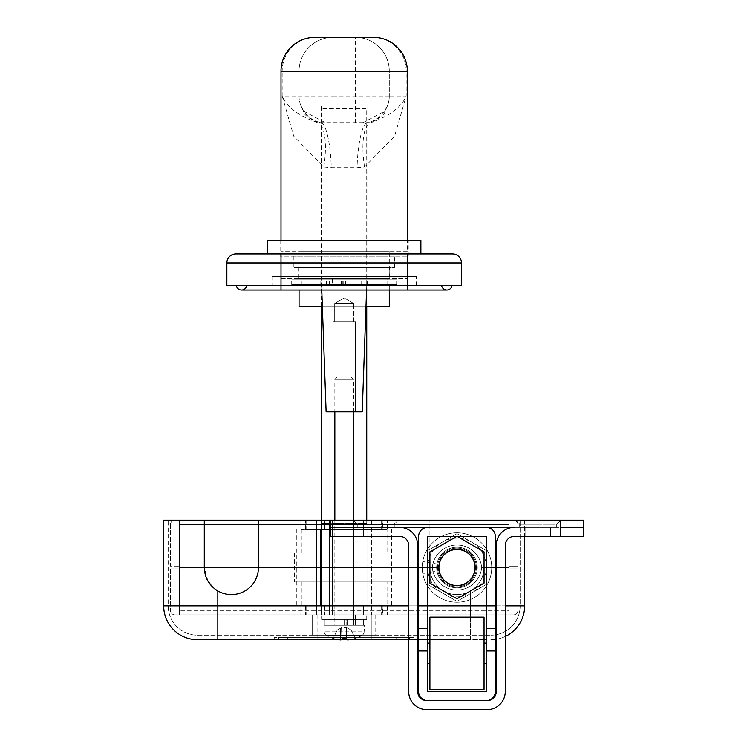 <?xml version="1.0" encoding="UTF-8"?>
<svg xmlns="http://www.w3.org/2000/svg" width="747" height="747" viewBox="0 0 747 747"><rect width="100%" height="100%" fill="white"/><g stroke="black" fill="none" stroke-linecap="round" stroke-linejoin="round"><path stroke-width="0.56" stroke-dasharray="3.73 2.8" d="M292.282 637.452L396.059 637.452L292.282 637.452L292.282 639.712L396.059 639.712L292.282 639.712M396.059 637.452L396.059 639.712M400.569 637.452L287.772 637.452L400.569 637.452L400.569 639.712L287.772 639.712L400.569 639.712M287.772 637.452L287.772 639.712M278.743 637.452L409.599 637.452L278.743 637.452L278.743 639.712L409.599 639.712L278.743 639.712M409.599 637.452L409.599 639.712M414.109 637.452L274.233 637.452L414.109 637.452L414.109 639.712L274.233 639.712L414.109 639.712M274.233 637.452L274.233 639.712M312.591 614.893L375.76 614.893L312.591 614.893L375.76 614.893L312.591 614.893L375.76 614.893L312.591 614.893L312.591 635.202L375.76 635.202L312.591 635.202L375.76 635.202L312.591 635.202L375.76 635.202L312.591 635.202L312.591 614.893L312.591 635.202M375.76 614.893L375.76 635.202M317.101 614.893L371.24 614.893L317.101 614.893L371.24 614.893L317.101 614.893L371.24 614.893L371.24 639.712L317.101 639.712L371.24 639.712L317.101 639.712L371.24 639.712L317.101 639.712L371.24 639.712L371.24 614.893L317.101 614.893L317.101 639.712M371.24 614.893L371.24 639.712M484.047 639.712L470.507 639.712L470.507 605.873L495.326 605.873L486.306 605.873L486.306 691.601L486.306 628.432L495.326 628.432L495.326 536.383L495.326 605.873L486.306 605.873L486.306 628.432L486.306 605.873L495.326 605.873L495.326 536.383A9.02 9.02 0 0 0 486.306 527.363A9.02 9.02 0 0 1 495.326 536.383A9.02 9.02 0 0 0 486.306 527.363L427.648 527.363A9.02 9.02 0 0 0 418.619 536.383A9.02 9.02 0 0 1 427.648 527.363A9.02 9.02 0 0 0 418.619 536.383L418.619 605.873L486.306 605.873L486.306 536.383L486.306 605.873L486.306 536.383L427.648 536.383L456.753 536.383L427.648 536.383L427.648 605.873L418.619 605.873L495.326 605.873L418.619 605.873L418.619 628.432L418.619 536.383L418.619 605.873L470.507 605.873L470.507 590.961C479.191 585.573 483.711 577.758 484.047 567.524L484.047 520.145L484.047 567.524C483.711 577.739 479.201 585.555 470.507 590.961A27.069 27.069 0 0 1 429.898 567.524A27.069 27.069 0 0 0 470.507 590.961C479.191 585.573 483.701 577.758 484.047 567.524L484.047 520.145L484.047 567.524C483.711 577.739 479.201 585.555 470.507 590.961L470.507 605.873L524.655 605.873L524.655 520.145L484.047 520.145L524.655 520.145L524.655 536.383M197.525 639.712L217.835 639.712L217.835 605.873L470.507 605.873L470.507 590.961L470.507 605.873L217.835 605.873L217.835 590.961C209.151 585.573 204.641 577.758 204.295 567.524L179.476 567.524L179.476 524.655L179.476 567.524L179.476 529.165L179.476 567.524L432.261 567.524A24.819 24.819 0 0 1 481.684 567.524A24.819 24.819 0 0 0 432.261 567.524A24.819 24.819 0 0 0 481.684 567.524A24.819 24.819 0 0 0 432.261 567.524A24.819 24.819 0 0 0 481.684 567.524A24.819 24.819 0 0 0 432.261 567.524L258.443 567.524A27.069 27.069 0 0 1 217.835 590.961C209.151 585.573 204.641 577.758 204.295 567.524L179.476 567.524L179.476 614.893L179.476 567.524L179.476 614.893L179.476 567.524L432.261 567.524A24.819 24.819 0 0 0 481.684 567.524L508.866 567.524L481.684 567.524L508.866 567.524L481.684 567.524L508.866 567.524L481.684 567.524L508.866 567.524L508.866 520.145L508.866 610.383L508.866 567.524L508.866 605.873L508.866 567.524L481.684 567.524A24.819 24.819 0 0 1 432.261 567.524L258.443 567.524A27.069 27.069 0 0 1 217.835 590.961A27.069 27.069 0 0 0 258.443 567.524L258.443 520.145L258.443 567.524L258.443 520.145L429.898 520.145L258.443 520.145L429.898 520.145L330.632 520.145L330.632 536.383L399.673 536.383A9.02 9.02 0 0 1 408.693 545.413L408.693 691.601A18.049 18.049 0 0 0 426.742 709.65L487.203 709.65A18.049 18.049 0 0 0 505.252 691.601L505.252 545.413A9.02 9.02 0 0 1 514.281 536.383L583.314 536.383L583.314 527.363L514.281 527.363A18.049 18.049 0 0 0 496.232 545.413L496.232 691.601A9.02 9.02 0 0 1 487.203 700.63L426.742 700.63A9.02 9.02 0 0 1 417.722 691.601L417.722 545.413A18.049 18.049 0 0 0 399.673 527.363L330.632 527.363L330.632 536.383L330.632 527.363L399.673 527.363A18.049 18.049 0 0 1 417.722 545.413L417.722 691.601A9.02 9.02 0 0 0 426.742 700.63L487.203 700.63A9.02 9.02 0 0 0 496.232 691.601L496.232 545.413A18.049 18.049 0 0 1 514.281 527.363L399.673 527.363A18.049 18.049 0 0 1 417.722 545.413L417.722 691.601A9.02 9.02 0 0 0 426.742 700.63L487.203 700.63A9.02 9.02 0 0 0 496.232 691.601M207.862 580.951L204.295 567.524L204.295 520.145L204.295 567.524L204.295 520.145L163.686 520.145L163.686 605.873L217.835 605.873L217.835 590.961L217.835 605.873L168.196 605.873L168.196 520.145L204.295 520.145L168.196 520.145L168.196 605.873A29.329 29.329 0 0 0 197.525 635.202L490.816 635.202L197.525 635.202A29.329 29.329 0 0 1 168.196 605.873L217.835 605.873L217.835 635.202L217.835 605.873L520.145 605.873L520.145 520.145L520.145 605.873L470.507 605.873L470.507 635.202L470.507 605.873M429.898 567.524L429.898 520.145L429.898 567.524A27.069 27.069 0 0 0 470.507 590.961A27.069 27.069 0 0 1 429.898 567.524M217.835 639.712L486.306 639.712M470.507 617.153L470.507 639.712L429.898 639.712M427.648 639.712L418.619 639.712M417.722 639.712L408.693 639.712M490.816 639.712A33.839 33.839 0 0 0 495.326 639.413A33.839 33.839 0 0 1 490.816 639.712A33.839 33.839 0 0 0 495.326 639.413M496.232 639.273A33.839 33.839 0 0 0 505.252 636.481A33.839 33.839 0 0 1 496.232 639.273L496.232 545.413A18.049 18.049 0 0 1 514.281 527.363L330.632 527.363L560.754 527.363L560.754 536.383L514.281 536.383A9.02 9.02 0 0 0 505.252 545.413L505.252 636.481A33.839 33.839 0 0 1 496.232 639.273M212.241 586.675L214.65 588.813M490.816 635.202A29.329 29.329 0 0 0 520.145 605.873A29.329 29.329 0 0 1 490.816 635.202A29.329 29.329 0 0 0 520.145 605.873M344.171 614.893L387.488 614.893L344.171 614.893M344.171 605.873L391.549 605.873L344.171 605.873M508.866 610.383L508.866 614.893L508.866 610.383L179.476 610.383L508.866 610.383M508.866 605.873L508.866 614.893L508.866 605.873L179.476 605.873L179.476 568.869L179.476 605.873L508.866 605.873L508.866 568.869L508.866 605.873M513.376 614.893L179.476 614.893L513.376 614.893A4.51 4.51 0 0 0 517.886 610.383L517.886 568.869L508.866 568.869L517.886 568.869L517.886 610.383A4.51 4.51 0 0 1 513.376 614.893M174.966 614.893L179.476 614.893L174.966 614.893A4.51 4.51 0 0 1 170.456 610.383A4.51 4.51 0 0 0 174.966 614.893M170.456 568.869L170.456 610.383L170.456 568.869L179.476 568.869L170.456 568.869M344.171 520.145L387.488 520.145L344.171 520.145M344.171 529.165L391.549 529.165L344.171 529.165M204.295 524.655L179.476 524.655L179.476 520.145L179.476 524.655L508.866 524.655L258.443 524.655M179.476 529.165L179.476 520.145L179.476 529.165L508.866 529.165L508.866 566.17L508.866 529.165L179.476 529.165L179.476 566.17L179.476 529.165M258.443 520.145L174.966 520.145A4.51 4.51 0 0 0 170.456 524.655A4.51 4.51 0 0 1 174.966 520.145L204.295 520.145M513.376 520.145L508.866 520.145L513.376 520.145A4.51 4.51 0 0 1 517.886 524.655A4.51 4.51 0 0 0 513.376 520.145M170.456 524.655L170.456 566.17L179.476 566.17L170.456 566.17L170.456 524.655M517.886 566.17L517.886 524.655L517.886 566.17L508.866 566.17L517.886 566.17M355.451 625.276L332.891 625.276L344.171 625.276L344.171 619.412L366.73 619.412L324.992 619.412L363.35 619.412L346.132 619.412L346.132 625.276L355.451 625.276L355.451 614.893L332.891 614.893L355.451 614.893L332.891 614.893L355.451 614.893L332.891 614.893L355.451 614.893L355.451 625.276L332.891 625.276L332.891 614.893L332.891 625.276L344.171 625.276L344.171 619.412L347.504 619.412L346.132 619.412L346.132 625.276L355.451 625.276L332.891 625.276L344.171 625.276L344.171 619.412L321.612 619.412L366.73 619.412L324.992 619.412L363.35 619.412L347.504 619.412L347.504 625.276L346.132 625.276L346.132 619.412L321.612 619.412L366.73 619.412L324.992 619.412L363.35 619.412L347.504 619.412L347.504 625.276L346.132 625.276L355.451 625.276L355.451 614.893M353.499 411.849L353.499 625.276L334.843 625.276L353.499 625.276L334.843 625.276L353.499 625.276L334.843 625.276L353.499 625.276L353.499 520.145M351.239 377.114L337.102 377.114L351.239 377.114L337.102 377.114L351.239 377.114L353.499 379.364L334.843 379.364L353.499 379.364L334.843 379.364L353.499 379.364L334.843 379.364L353.499 379.364L351.239 377.114L337.102 377.114L351.239 377.114L353.499 379.364L353.499 625.276M334.843 411.849L334.843 520.145M337.102 377.114L334.843 379.364L337.102 377.114L334.843 379.364L334.843 625.276M349.391 639.712A36.024 36.024 0 0 0 355.198 638.368A36.024 36.024 0 0 1 347.785 639.908L346.431 639.908L346.431 627.527L347.785 628.246L346.823 627.741L346.431 628.246L346.431 639.712L346.431 627.527L346.431 629.964L341.911 629.964L341.911 628.246L341.911 629.964L346.431 629.964L341.911 629.964L341.911 638.368A35.688 31.934 0 0 0 344.171 638.433A35.688 31.934 0 0 0 346.431 638.368A35.688 31.934 0 0 1 344.171 638.433A35.688 31.934 0 0 1 341.911 638.368L341.911 639.908L340.557 639.908L340.557 628.246L341.911 627.527L341.911 639.712L341.911 628.246L341.519 627.741L340.557 628.246L341.911 627.527L341.911 639.712L341.911 628.246L341.519 627.741L340.557 628.246L341.911 627.527L346.431 627.527L341.519 627.741L341.911 638.368A35.688 31.934 0 0 0 344.171 638.433A35.688 31.934 0 0 1 341.911 638.368L341.519 627.741L337.336 629.964L333.115 638.433A36.099 36.099 0 0 1 326.514 635.548A4.51 4.51 0 0 1 324.207 631.85A4.51 4.51 0 0 0 326.514 635.548L361.837 635.548L326.514 635.548A4.51 4.51 0 0 1 324.207 631.85L323.871 625.276L364.48 625.276L323.871 625.276L364.48 625.276L323.871 625.276L364.48 625.276L323.871 625.276L324.207 631.85L323.871 625.276M341.911 639.712L341.911 628.246L341.911 639.712L341.911 628.246L341.911 629.964L346.431 629.964L346.431 639.908L347.785 639.908L347.785 628.246L346.823 627.741L346.431 628.246L346.431 627.527L351.006 629.964L355.227 638.433A36.099 36.099 0 0 0 361.837 635.548A4.51 4.51 0 0 0 364.134 631.85L364.48 625.276M340.557 639.908L340.557 628.246L340.557 639.908L340.557 628.246L337.336 629.964L340.557 628.246L337.336 629.964L333.153 638.368A36.024 36.024 0 0 0 338.951 639.712A36.024 36.024 0 0 1 333.153 638.368A36.024 36.024 0 0 0 340.557 639.908L341.911 639.908L340.557 639.908L341.911 639.908L340.557 639.908L340.557 628.246L337.336 629.964L333.153 638.368A36.024 36.024 0 0 0 340.557 639.908L340.557 628.246L337.336 629.964L333.153 638.368A36.024 36.024 0 0 0 340.557 639.908A36.024 36.024 0 0 1 333.153 638.368L337.336 629.964L333.115 638.433A36.099 36.099 0 0 1 326.514 635.548A36.099 36.099 0 0 0 333.115 638.433M346.132 619.412L321.612 619.412L344.171 619.412L344.171 625.276L324.992 625.276L344.171 625.276L344.171 619.412L344.171 625.276L324.992 625.276L363.35 625.276L347.504 625.276L347.504 619.412M347.504 625.276L324.992 625.276L324.992 619.412L324.992 625.276L363.35 625.276L363.35 619.412L363.35 625.276L346.132 625.276M355.227 638.433A36.099 36.099 0 0 0 361.837 635.548A36.099 36.099 0 0 1 355.227 638.433L351.006 629.964L355.198 638.368A36.024 36.024 0 0 1 347.785 639.908L347.785 628.246L351.006 629.964L347.785 628.246L351.006 629.964L347.785 628.246L347.785 639.908L347.785 628.246L347.785 639.908L347.785 628.246L351.006 629.964L355.198 638.368A36.024 36.024 0 0 1 347.785 639.908L346.431 639.908L346.431 628.246L346.431 639.908L347.785 639.908A36.024 36.024 0 0 0 355.198 638.368A36.024 36.024 0 0 1 347.785 639.908L346.431 639.908L346.431 628.246L346.431 638.368A35.688 31.934 0 0 1 344.171 638.433A35.688 31.934 0 0 0 346.431 638.368L346.431 639.712M361.837 635.548A4.51 4.51 0 0 0 364.134 631.85L324.207 631.85L364.134 631.85A4.51 4.51 0 0 1 361.837 635.548M341.911 638.368L341.911 639.908L341.911 638.368A35.688 31.934 0 0 0 344.171 638.433A35.688 31.934 0 0 1 341.911 638.368L341.911 629.964L346.431 629.964L346.431 639.908L346.431 628.246L346.431 638.368A35.688 31.934 0 0 1 344.171 638.433A35.688 31.934 0 0 0 346.431 638.368L346.431 629.964L341.911 629.964L341.911 638.368M332.891 625.276L332.891 614.893M363.35 625.276L363.35 619.412M324.992 625.276L324.992 619.412M346.431 628.246L346.431 629.964L346.431 628.246M351.006 629.964L355.198 638.368L351.006 629.964M324.992 605.873L363.35 605.873L324.992 605.873L324.992 614.893L363.35 614.893L324.992 614.893L363.35 614.893L324.992 614.893L363.35 614.893L324.992 614.893L324.992 605.873L363.35 605.873L363.35 614.893L363.35 605.873L324.992 605.873L363.35 605.873L324.992 605.873L324.992 614.893M358.84 520.145L329.511 520.145L358.84 520.145L358.84 614.893L329.511 614.893L358.84 614.893L329.511 614.893L358.84 614.893L329.511 614.893L358.84 614.893L358.84 520.145L329.511 520.145L329.511 614.893L329.511 520.145L358.84 520.145L329.511 520.145L358.84 520.145L358.84 614.893M324.992 520.145L363.35 520.145L324.992 520.145L324.992 529.165L363.35 529.165L324.992 529.165L363.35 529.165L324.992 529.165L363.35 529.165L324.992 529.165L324.992 520.145L363.35 520.145L363.35 529.165L363.35 520.145L324.992 520.145L363.35 520.145L324.992 520.145L324.992 529.165M320.482 529.165L367.86 529.165L320.482 529.165L320.482 605.873L367.86 605.873L320.482 605.873L367.86 605.873L320.482 605.873L367.86 605.873L320.482 605.873L320.482 529.165L367.86 529.165L367.86 605.873L367.86 529.165L320.482 529.165L367.86 529.165L320.482 529.165L320.482 605.873M363.35 605.873L363.35 614.893M329.511 520.145L329.511 614.893M363.35 520.145L363.35 529.165M367.86 529.165L367.86 605.873M382.52 520.145L305.822 520.145L382.52 520.145L382.52 529.614L305.822 529.614L382.52 529.614M305.822 520.145L305.822 529.614M387.039 529.614L301.302 529.614L387.039 529.614L387.039 553.079L301.302 553.079L387.039 553.079M301.302 529.614L301.302 553.079M393.8 553.079L294.542 553.079L393.8 553.079L393.8 581.96L294.542 581.96L393.8 581.96M294.542 553.079L294.542 581.96M387.039 581.96L301.302 581.96L387.039 581.96L387.039 605.425L301.302 605.425L387.039 605.425M301.302 581.96L301.302 605.425M382.52 605.425L305.822 605.425L382.52 605.425L382.52 614.893L305.822 614.893L382.52 614.893M305.822 605.425L305.822 614.893M366.954 614.893L321.387 614.893L366.954 614.893L366.954 520.145L321.387 520.145L366.954 520.145L366.954 614.893M321.387 520.145L321.387 614.893L321.387 520.145M332.443 520.145L355.899 520.145L316.644 520.145L332.443 520.145L332.443 614.893L316.644 614.893L355.899 614.893L332.443 614.893L332.443 520.145M371.698 520.145L355.899 520.145L371.698 520.145L371.698 614.893L355.899 614.893L371.698 614.893L371.698 520.145M316.644 614.893L316.644 520.145L316.644 614.893M550.595 527.363L550.595 536.383L525.785 536.383L550.595 536.383L525.785 536.383L550.595 536.383L525.785 536.383L550.595 536.383L525.785 536.383L550.595 536.383L550.595 527.363L525.785 527.363L525.785 536.383L525.785 527.363L550.595 527.363L525.785 527.363L550.595 527.363L550.595 536.383L550.595 527.363L525.785 527.363L525.785 536.383L525.785 527.363L550.595 527.363M388.16 527.363L388.16 536.383L363.35 536.383L388.16 536.383L363.35 536.383L388.16 536.383L363.35 536.383L388.16 536.383L363.35 536.383L388.16 536.383L388.16 527.363L363.35 527.363L363.35 536.383L363.35 527.363L388.16 527.363L363.35 527.363L388.16 527.363L388.16 536.383L388.16 527.363L363.35 527.363L363.35 536.383L363.35 527.363L388.16 527.363M560.754 520.145L560.754 536.383L583.314 536.383L560.754 536.383L560.754 520.145L556.692 524.207L560.754 520.145L556.692 524.207L556.692 527.363L556.692 524.207L556.692 527.363L519.688 527.363L556.692 527.363L556.692 524.207L519.688 524.207L556.692 524.207L560.754 520.145L353.2 520.145L560.754 520.145L560.754 527.363L583.314 527.363L583.314 520.145L583.314 536.383L583.314 520.145L330.632 520.145L330.632 527.363L330.632 520.145L353.2 520.145L330.632 520.145M375.76 524.207L357.253 524.207L375.76 524.207M375.76 527.363L357.253 527.363L375.76 527.363M375.76 520.145L353.2 520.145L375.76 520.145M456.977 585.564A18.049 18.049 0 0 0 475.017 567.524A18.049 18.049 0 0 0 456.977 549.475A18.049 18.049 0 0 0 438.928 567.524A18.049 18.049 0 0 0 456.977 585.564A18.049 18.049 0 0 1 438.928 567.524A18.049 18.049 0 0 1 456.977 549.475A18.049 18.049 0 0 1 475.017 567.524A18.049 18.049 0 0 1 456.977 585.564A18.049 18.049 0 0 1 438.928 567.524A18.049 18.049 0 0 1 456.977 549.475A18.049 18.049 0 0 1 475.017 567.524A18.049 18.049 0 0 1 456.977 585.564M486.306 653.251L486.306 643.092L486.306 653.251M484.047 653.251L484.047 689.35L484.047 643.092L484.047 689.35L429.898 689.35L429.898 617.153L429.898 653.251L429.898 617.153L484.047 617.153L484.047 653.251M427.648 653.251L427.648 643.092L427.648 653.251M436.668 567.524A20.3 20.3 0 0 1 456.977 547.215A20.3 20.3 0 0 1 477.277 567.524A20.3 20.3 0 0 1 456.977 587.824A20.3 20.3 0 0 1 436.668 567.524A20.3 20.3 0 0 1 456.977 547.215A20.3 20.3 0 0 1 477.277 567.524A20.3 20.3 0 0 1 456.977 587.824A20.3 20.3 0 0 1 436.668 567.524A20.3 20.3 0 0 0 456.977 587.824A20.3 20.3 0 0 0 477.277 567.524A20.3 20.3 0 0 0 456.977 547.215A20.3 20.3 0 0 0 436.668 567.524A20.3 20.3 0 0 0 456.977 587.824A20.3 20.3 0 0 0 477.277 567.524A20.3 20.3 0 0 0 456.977 547.215A20.3 20.3 0 0 0 436.668 567.524M456.753 536.383L429.898 551.893L429.898 583.146L456.977 598.777L484.047 583.146L484.047 551.893L457.192 536.383L484.047 551.893L484.047 583.146L456.977 598.777L429.898 583.146L429.898 551.893L456.753 536.383L429.898 551.893L429.898 583.146L456.977 598.777L484.047 583.146L484.047 551.893L457.192 536.383M427.648 628.432L418.619 628.432L427.648 628.432L427.648 691.601L427.648 628.432L418.619 628.432L418.619 650.992L418.619 605.873L427.648 605.873L427.648 628.432L418.619 628.432L427.648 628.432L427.648 536.383L427.648 691.601L486.306 691.601L486.306 628.432L495.326 628.432L495.326 691.601A9.02 9.02 0 0 1 486.306 700.63L427.648 700.63L486.306 700.63A9.02 9.02 0 0 0 495.326 691.601L495.326 628.432L495.326 650.992L486.306 650.992M495.326 628.432L495.326 605.873L495.326 628.432L486.306 628.432M495.326 691.601A9.02 9.02 0 0 1 486.306 700.63L427.648 700.63A9.02 9.02 0 0 1 418.619 691.601A9.02 9.02 0 0 0 427.648 700.63A9.02 9.02 0 0 1 418.619 691.601L418.619 650.992L427.648 650.992M418.619 628.432L418.619 691.601M560.754 536.383L514.281 536.383A9.02 9.02 0 0 0 505.252 545.413L505.252 691.601A18.049 18.049 0 0 1 487.203 709.65L426.742 709.65A18.049 18.049 0 0 1 408.693 691.601L408.693 545.413A9.02 9.02 0 0 0 399.673 536.383L330.632 536.383L353.2 536.383L353.2 520.145L353.2 527.363L353.2 520.145L357.253 524.207L353.2 520.145M505.252 691.601A18.049 18.049 0 0 1 487.203 709.65M426.742 709.65A18.049 18.049 0 0 1 408.693 691.601L408.693 545.413A9.02 9.02 0 0 0 399.673 536.383L353.2 536.383M538.195 520.145L515.626 520.145L538.195 520.145M538.195 527.363L519.688 527.363L538.195 527.363M538.195 524.207L519.688 524.207L538.195 524.207M427.648 691.601L486.306 691.601M281.003 253.933L407.339 253.933L281.003 253.933L281.003 262.953L226.855 262.953L226.855 285.513L407.339 285.513L407.339 290.023L407.339 285.513L452.01 285.513L236.332 285.513L281.003 285.513L246.706 285.513L281.003 285.513L281.003 290.023L281.003 262.953L407.339 262.953L407.339 285.513L281.003 285.513L281.003 290.023L241.524 290.023A5.238 5.238 0 0 0 246.706 285.513A5.238 5.238 0 0 1 241.524 290.023M452.458 253.933L407.339 253.933L407.339 262.953L461.487 262.953L461.487 285.513L407.339 285.513L407.339 290.023L281.003 290.023M332.891 321.612L332.891 411.737L332.891 321.612L355.451 321.612L332.891 321.612L355.451 321.612L332.891 321.612L355.451 321.612L332.891 321.612L332.891 411.737L355.563 411.849L332.779 411.849L355.563 411.849M355.451 321.612L355.451 411.737L332.891 411.737L355.451 411.737L355.451 321.612L355.451 411.737L332.779 411.849M334.693 321.612L334.693 303.562L334.693 321.612L334.693 303.562L353.648 303.562L334.693 303.562L353.648 303.562L344.171 297.866L334.693 303.562L353.648 303.562L344.171 297.866L334.693 303.562L353.648 303.562L344.171 297.866L334.693 303.562L353.648 303.562L353.648 321.612L334.693 321.612L353.648 321.612L334.693 321.612L353.648 321.612L334.693 321.612L353.648 321.612L353.648 303.562L353.648 321.612M326.122 411.849L362.22 411.849L366.73 285.513L321.612 285.513L366.73 285.513L321.612 285.513L366.73 285.513L321.612 285.513L366.73 285.513L362.22 411.849L326.122 411.849L321.612 285.513L326.122 411.849L362.22 411.849M366.572 290.023L366.73 285.513M321.77 290.023L321.612 285.513M416.368 276.493L271.983 276.493L416.368 276.493L416.368 285.513L271.983 285.513L416.368 285.513M271.983 276.493L271.983 285.513M389.747 267.463L298.604 267.463L389.747 267.463L389.747 276.493L298.604 276.493L389.747 276.493L389.747 278.743L298.604 278.743L389.747 278.743M298.604 267.463L298.604 278.743M394.481 256.184L293.86 256.184L394.481 256.184L394.481 267.463L293.86 267.463L394.481 267.463M293.86 256.184L293.86 267.463M408.245 240.394L280.097 240.394L408.245 240.394L408.245 256.184L280.097 256.184L408.245 256.184M280.097 240.394L280.097 256.184M407.339 285.513L281.003 285.513L407.339 285.513M420.878 253.933L267.463 253.933M420.878 240.394L267.463 240.394M441.636 285.513A5.238 5.238 0 0 0 446.818 290.023L407.339 290.023M322.368 306.718L365.974 306.718M389.29 290.023L389.29 285.065L299.052 285.065L389.29 285.065M299.052 290.023L299.052 285.065M387.039 285.065L301.302 285.065L387.039 285.065L387.039 278.743L301.302 278.743L387.039 278.743M301.302 285.065L301.302 278.743M389.29 278.743L299.052 278.743L389.29 278.743L389.29 251.674L299.052 251.674L389.29 251.674M299.052 278.743L299.052 251.674M407.339 251.674L281.003 251.674L407.339 251.674L407.339 240.394M281.003 251.674L281.003 240.394M364.545 167.001A45.119 14.352 79.9 0 1 370.951 122.629C389.999 115.72 401.737 106.849 406.163 96.008L389.29 96.008A27.069 27.069 0 0 1 385.06 110.537A27.069 27.069 0 0 0 389.29 96.008A27.069 27.069 0 0 1 362.22 123.078L326.122 123.078L362.22 123.078L384.612 111.219L387.74 105.028L385.06 110.537C385.545 113.628 380.849 117.652 370.951 122.629L317.391 122.629C298.342 115.72 286.615 106.849 282.179 96.008L293.73 136.141L323.796 167.001L331.295 167.711L357.047 167.711L364.545 167.001L394.612 136.131L406.163 96.008L406.163 71.189A33.839 33.204 -90 0 0 372.949 37.35L355.451 37.35A33.839 33.839 0 0 1 389.29 71.189L407.339 71.189M281.003 71.189L282.179 71.189A33.839 33.204 -90 0 1 315.393 37.35L314.842 37.35M389.29 306.718L299.052 306.718M321.387 306.718L366.954 306.718L321.387 306.718L321.387 105.028L321.387 306.718M323.796 167.001A45.119 14.352 100.1 0 0 317.391 122.629C307.493 117.652 302.787 113.619 303.282 110.537A27.069 27.069 0 0 1 299.052 96.008L299.052 71.189A33.839 33.839 0 0 1 332.891 37.35A33.839 33.839 0 0 0 299.052 71.189L389.29 71.189L389.29 96.008L389.29 71.189A33.839 33.839 0 0 0 355.451 37.35A33.839 33.839 0 0 1 389.29 71.189M303.282 110.537L300.602 105.028L303.712 111.2L326.122 123.078A27.069 27.069 0 0 1 299.052 96.008L299.052 71.189A33.839 33.839 0 0 1 332.891 37.35L332.891 96.008L282.179 96.008L282.179 71.189L299.052 71.189M387.74 105.028L300.602 105.028L387.74 105.028M366.254 123.078A45.119 9.197 91.8 0 0 357.047 167.711M322.097 123.078A45.119 9.197 88.2 0 1 331.295 167.711M366.954 105.028L321.387 105.028L366.954 105.028L366.954 306.718L366.954 105.028M298.604 276.493L389.747 276.493L298.604 276.493M281.003 276.493L407.339 276.493L281.003 276.493L281.003 278.743L407.339 278.743L281.003 278.743M407.339 276.493L407.339 278.743M346.879 284.616L355.899 284.616L346.879 284.616L346.879 279.201L355.899 279.201L346.879 279.201M355.899 284.616L355.899 279.201M332.443 284.616L341.463 284.616L332.443 284.616L332.443 279.201L341.463 279.201L332.443 279.201M341.463 284.616L341.463 279.201M396.648 284.616L291.703 284.616L396.648 284.616L396.648 279.201L291.703 279.201L396.648 279.201M291.703 284.616L291.703 279.201M345.133 284.616L345.133 279.201M387.039 284.616L387.039 279.201M301.302 284.616L301.302 279.201M343.209 284.616L343.209 279.201M345.525 284.616L345.525 279.201M342.817 284.616L342.817 279.201M366.73 520.145L366.73 523.75L321.612 523.75L366.73 523.75L366.73 108.642L321.612 108.642L366.73 108.642L366.73 306.718M321.612 306.718L321.612 520.145M476.371 567.524A19.403 19.403 0 0 0 456.977 548.121A19.403 19.403 0 0 0 437.574 567.524A19.403 19.403 0 0 0 456.977 586.918A19.403 19.403 0 0 0 476.371 567.524A19.403 19.403 0 0 0 456.977 548.121A19.403 19.403 0 0 0 437.574 567.524A19.403 19.403 0 0 0 456.977 586.918A19.403 19.403 0 0 0 476.371 567.524A19.403 19.403 0 0 1 456.977 586.918A19.403 19.403 0 0 1 437.574 567.524A19.403 19.403 0 0 1 456.977 548.121A19.403 19.403 0 0 1 476.371 567.524A19.403 19.403 0 0 1 456.977 586.918A19.403 19.403 0 0 1 437.574 567.524A19.403 19.403 0 0 1 456.977 548.121A19.403 19.403 0 0 1 476.371 567.524M475.017 567.524A18.049 18.049 0 0 0 456.977 549.475A18.049 18.049 0 0 0 438.928 567.524A18.049 18.049 0 0 0 456.977 585.564A18.049 18.049 0 0 0 475.017 567.524A18.049 18.049 0 0 0 456.977 549.475A18.049 18.049 0 0 0 438.928 567.524A18.049 18.049 0 0 0 456.977 585.564A18.049 18.049 0 0 0 475.017 567.524A18.049 18.049 0 0 1 456.977 585.564A18.049 18.049 0 0 1 438.928 567.524A18.049 18.049 0 0 1 456.977 549.475A18.049 18.049 0 0 1 475.017 567.524A18.049 18.049 0 0 1 456.977 585.564A18.049 18.049 0 0 1 438.928 567.524A18.049 18.049 0 0 1 456.977 549.475A18.049 18.049 0 0 1 475.017 567.524M486.306 567.524A29.329 29.329 0 0 0 442.308 542.117A29.329 29.329 0 0 0 442.308 592.922A29.329 29.329 0 0 0 486.306 567.524L486.306 550.586L486.306 584.453L456.977 601.382L427.648 584.453L427.648 550.586L456.977 533.657L486.306 550.586L456.977 533.657L427.648 550.586L427.648 584.453L456.977 601.382L486.306 584.453L486.306 567.524A29.329 29.329 0 0 1 442.308 592.922A29.329 29.329 0 0 1 442.308 542.117A29.329 29.329 0 0 1 486.306 567.524L486.306 550.586L456.977 533.657L427.648 550.586L427.648 584.453L456.977 601.382L486.306 584.453L456.977 601.382L442.308 592.922L427.648 584.453L427.648 550.586L456.977 533.657L486.306 550.586L486.306 567.524M456.977 532.779A34.745 34.745 0 0 1 491.713 567.524A34.745 34.745 0 0 1 456.977 602.259A34.745 34.745 0 0 1 422.232 567.524L438.47 567.524L422.232 567.524A34.745 34.745 0 0 0 456.977 602.259A34.745 34.745 0 0 0 491.713 567.524A34.745 34.745 0 0 0 456.977 532.779A34.745 34.745 0 0 1 491.713 567.524A34.745 34.745 0 0 1 456.977 602.259A34.745 34.745 0 0 0 491.713 567.524A34.745 34.745 0 0 0 456.977 532.779A34.745 34.745 0 0 0 422.232 567.524A34.745 34.745 0 0 1 456.977 532.779A34.745 34.745 0 0 0 422.755 561.483A34.745 34.745 0 0 1 456.977 532.779M456.977 586.021A18.498 18.498 0 0 1 438.47 567.524A18.498 18.498 0 0 0 456.977 586.021A18.498 18.498 0 0 0 475.475 567.524A18.498 18.498 0 0 0 456.977 549.017A18.498 18.498 0 0 1 475.475 567.524A18.498 18.498 0 0 1 456.977 586.021A18.498 18.498 0 0 0 475.475 567.524A18.498 18.498 0 0 0 456.977 549.017A18.498 18.498 0 0 1 475.475 567.524A18.498 18.498 0 0 1 456.977 586.021A18.498 18.498 0 0 1 438.75 570.736A18.498 18.498 0 0 0 456.977 586.021M438.75 564.302A18.498 18.498 0 0 1 456.977 549.017A18.498 18.498 0 0 0 438.47 567.524A18.498 18.498 0 0 1 456.977 549.017A18.498 18.498 0 0 0 438.75 564.302L422.755 561.483L438.75 564.302M422.755 573.556A34.745 34.745 0 0 0 456.977 602.259A34.745 34.745 0 0 1 422.755 573.556L438.75 570.736L422.755 573.556M408.693 605.873L417.722 605.873M496.232 605.873L505.252 605.873M168.196 605.873A29.329 29.329 0 0 0 197.525 635.202M355.899 614.893L355.899 520.145L355.899 614.893M389.29 96.008L355.451 96.008L355.451 37.35M355.451 123.078L355.451 96.008L332.891 96.008L332.891 123.078M326.122 123.078A27.069 27.069 0 0 1 299.052 96.008M320.818 284.616L320.818 279.201M358.943 284.616L358.943 279.201M361.128 284.616L361.128 279.201M361.903 284.616L361.903 279.201M367.524 284.616L367.524 279.201M326.439 284.616L326.439 279.201M327.214 284.616L327.214 279.201M329.408 284.616L329.408 279.201M324.768 605.873L324.768 614.893M305.364 605.873L305.364 614.893M300.854 605.873L300.854 614.893M387.488 605.873L387.488 614.893M363.574 605.873L363.574 614.893M382.978 605.873L382.978 614.893M363.574 529.165L363.574 520.145M382.978 529.165L382.978 520.145M387.488 529.165L387.488 520.145M300.854 529.165L300.854 520.145M324.768 529.165L324.768 520.145M305.364 529.165L305.364 520.145M366.73 619.412L366.73 614.893M321.612 619.412L321.612 614.893M381.624 605.873L381.624 614.893M381.624 520.145L381.624 529.165M391.549 529.165L391.549 605.873M296.792 529.165L296.792 605.873M306.718 520.145L306.718 529.165M306.718 605.873L306.718 614.893M519.688 524.207L515.626 520.145L519.688 524.207L515.626 520.145L519.688 524.207L519.688 527.363L519.688 524.207M357.253 527.363L357.253 524.207L357.253 527.363M394.257 527.363L394.257 524.207L398.319 520.145L394.257 524.207L398.319 520.145L394.257 524.207L394.257 527.363M427.648 663.401L429.898 663.401M484.047 663.401L486.306 663.401M484.047 643.092L486.306 643.092M427.648 643.092L429.898 643.092"/><path stroke-width="1.12" d="M330.632 520.145L353.2 520.145L353.2 527.363L514.281 527.363A18.049 18.049 0 0 0 496.232 545.413L496.232 691.601A9.02 9.02 0 0 1 487.203 700.63L426.742 700.63A9.02 9.02 0 0 1 417.722 691.601L417.722 545.413A18.049 18.049 0 0 0 399.673 527.363L330.632 527.363L353.2 527.363L353.2 536.383L330.632 536.383L330.632 520.145L258.443 520.145L258.443 567.524A27.069 27.069 0 0 1 217.835 590.961L217.835 605.873L408.693 605.873M408.693 639.712L197.525 639.712A33.839 33.839 0 0 1 163.686 605.873L163.686 520.145L204.295 520.145L204.295 567.524C204.631 577.739 209.141 585.555 217.835 590.961L214.65 588.813M524.655 536.383L524.655 605.873A33.839 33.839 0 0 1 505.252 636.481A33.839 33.839 0 0 0 524.655 605.873L505.252 605.873M486.306 639.712L484.047 639.712M429.898 639.712L427.648 639.712M418.619 639.712L417.722 639.712M495.326 639.413A33.839 33.839 0 0 0 496.232 639.273A33.839 33.839 0 0 1 495.326 639.413A33.839 33.839 0 0 0 496.232 639.273L496.232 691.601M163.686 605.873A33.839 33.839 0 0 0 197.525 639.712A33.839 33.839 0 0 1 163.686 605.873L217.835 605.873L217.835 639.712M207.862 580.951L212.241 586.675M258.443 567.524L204.295 567.524L258.443 567.524M204.295 520.145L258.443 520.145M353.499 520.145L353.499 411.849M334.843 520.145L334.843 411.849M340.557 639.908A36.024 36.024 0 0 1 338.951 639.712A36.024 36.024 0 0 0 340.557 639.908L341.911 639.712M346.431 639.712L347.785 639.908A36.024 36.024 0 0 0 349.391 639.712M583.314 527.363L583.314 536.383L560.754 536.383L560.754 527.363L583.314 527.363L560.754 527.363L560.754 520.145L583.314 520.145L583.314 527.363M353.2 536.383L399.673 536.383A9.02 9.02 0 0 1 408.693 545.413L408.693 691.601A18.049 18.049 0 0 0 426.742 709.65L487.203 709.65A18.049 18.049 0 0 0 505.252 691.601L505.252 545.413A9.02 9.02 0 0 1 514.281 536.383L560.754 536.383M353.2 520.145L560.754 520.145M456.977 585.564A18.049 18.049 0 0 0 475.017 567.524A18.049 18.049 0 0 0 456.977 549.475A18.049 18.049 0 0 0 438.928 567.524A18.049 18.049 0 0 0 456.977 585.564M484.047 689.35L484.047 617.153L429.898 617.153L429.898 689.35L484.047 689.35M427.648 536.383L486.306 536.383L486.306 605.873L427.648 605.873L427.648 536.383M486.306 691.601L486.306 605.873L495.326 605.873L495.326 536.383A9.02 9.02 0 0 0 486.306 527.363L427.648 527.363A9.02 9.02 0 0 0 418.619 536.383L418.619 605.873L427.648 605.873L427.648 691.601L486.306 691.601L427.648 691.601M418.619 691.601L418.619 650.992L418.619 691.601A9.02 9.02 0 0 0 427.648 700.63L486.306 700.63A9.02 9.02 0 0 0 495.326 691.601L495.326 605.873L496.232 605.873M486.306 628.432L495.326 628.432M427.648 650.992L418.619 650.992L418.619 605.873L417.722 605.873M418.619 628.432L427.648 628.432M456.753 536.383L429.898 551.893L429.898 583.146L456.977 598.777L484.047 583.146L484.047 551.893L457.192 536.383M524.655 605.873A33.839 33.839 0 0 1 505.252 636.481L505.252 691.601M487.203 709.65L426.742 709.65M486.306 650.992L495.326 650.992L495.326 691.601M461.487 262.953A9.02 9.02 0 0 0 452.458 253.933A9.02 9.02 0 0 1 461.487 262.953L407.339 262.953L407.339 253.933L452.458 253.933A9.02 9.02 0 0 1 461.487 262.953L461.487 285.513L407.339 285.513L407.339 290.023L281.003 290.023L281.003 285.513L407.339 285.513L407.339 262.953L281.003 262.953L281.003 285.513L226.855 285.513L226.855 262.953A9.02 9.02 0 0 1 235.884 253.933L420.878 253.933L420.878 240.394L267.463 240.394L267.463 253.933L235.884 253.933A9.02 9.02 0 0 0 226.855 262.953A9.02 9.02 0 0 1 235.884 253.933M321.77 290.023L326.122 411.849L362.22 411.849L366.572 290.023M246.706 285.513A5.238 5.238 0 0 1 236.332 285.513A5.238 5.238 0 0 0 241.524 290.023A5.238 5.238 0 0 1 236.332 285.513M407.339 290.023L446.818 290.023A5.238 5.238 0 0 1 441.636 285.513A5.238 5.238 0 0 0 452.01 285.513A5.238 5.238 0 0 1 446.818 290.023A5.238 5.238 0 0 0 452.01 285.513M314.842 37.35L373.5 37.35A33.839 33.839 0 0 1 407.339 71.189L281.003 71.189A33.839 33.839 0 0 1 314.842 37.35M373.5 37.35L372.949 37.35M299.052 290.023L299.052 306.718L322.368 306.718M365.974 306.718L389.29 306.718L389.29 290.023M407.339 240.394L407.339 71.189M281.003 240.394L281.003 71.189M355.451 37.35L315.393 37.35M321.612 520.145L321.612 306.718M366.73 520.145L366.73 306.718M470.507 605.873L470.507 617.153M258.443 524.655L204.295 524.655M281.003 253.933L281.003 262.953L226.855 262.953M486.306 663.401L484.047 663.401M429.898 663.401L427.648 663.401M429.898 643.092L427.648 643.092M486.306 643.092L484.047 643.092M281.003 290.023L241.524 290.023"/></g></svg>
